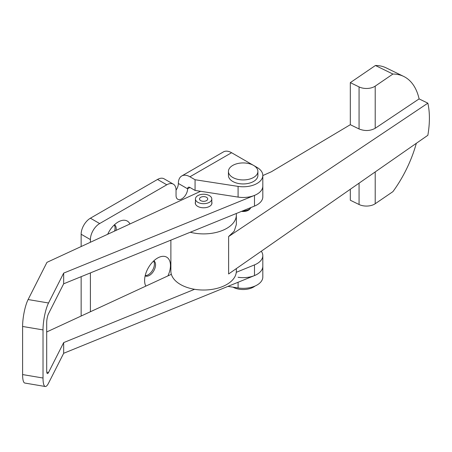 <?xml version="1.0" encoding="UTF-8"?>
<svg xmlns="http://www.w3.org/2000/svg" width="452" height="452" viewBox="0 0 452 452"><rect width="100%" height="100%" fill="white"/><g stroke="black" fill="none" stroke-linecap="round" stroke-linejoin="round"><path stroke-width="0.68" d="M167.907 275.906A18.283 10.554 120 0 0 159.46 257.12A18.283 10.554 120 0 0 157.528 258.069A18.283 10.554 120 0 0 144.742 282.607A18.283 10.554 120 0 0 145.832 286.11M145.143 275.861A8.673 5.006 120 0 0 149.431 275.404A8.673 5.006 120 0 0 155.081 267.804A8.673 5.006 120 0 0 153.816 260.838M145.216 275.556A8.673 5.006 120 0 0 148.267 274.731A8.673 5.006 120 0 0 153.59 261.053M129.956 223.966A18.283 10.554 120 0 0 120.113 221.039A18.283 10.554 120 0 0 118.175 221.988A18.283 10.554 120 0 0 107.678 234.272M116.057 230.396A8.673 5.006 120 0 0 114.469 224.757M114.565 231.085A8.673 5.006 120 0 0 114.237 224.972M189.93 176.777A16.368 9.447 -120 0 0 181.749 175.969L223.412 151.917A16.368 9.447 60 0 1 231.593 152.725L189.93 176.777L195.061 179.738L195.061 190.433L189.93 187.473A3.271 1.887 -120 0 0 188.292 187.309A3.271 1.887 -120 0 0 187.614 188.806A8.181 4.723 -60 0 1 184.043 197.044A8.181 4.723 -60 0 1 177.738 199.236A8.181 4.723 -60 0 1 176.043 195.49L176.043 190.145A13.091 7.56 120 0 0 173.331 184.15A13.091 7.56 120 0 0 166.782 184.795L99.66 223.554A13.091 7.56 120 0 0 90.4 239.588L90.4 242.261M90.4 272.912L90.4 311.75M173.331 184.15L164.07 178.806A13.091 7.56 120 0 0 157.528 179.45L90.4 218.203A13.091 7.56 120 0 0 81.145 234.243L81.145 246.543M81.145 276.686L81.145 316.033M181.749 175.969A16.368 9.447 -120 0 0 178.359 183.461A8.181 4.723 -60 0 1 176.043 190.145M195.061 179.738L238.085 186.393A19.639 11.34 0 0 0 262.81 175.444A19.639 11.34 0 0 0 257.052 167.426L253.617 165.438M253.549 165.404L231.593 152.725M195.061 190.433L238.085 197.089A19.639 11.34 0 0 0 262.81 186.134A19.639 11.34 -0 0 1 254.487 195.4L63.67 273.11L63.67 283.799L254.487 206.089A19.639 11.34 -0 0 0 262.81 196.823L262.81 175.444M63.67 273.11L48.533 302.993A19.639 4.503 99.6 0 0 43.019 329.909L43.019 378.019A19.639 4.503 99.6 0 0 45.262 386.5A19.639 4.503 99.6 0 0 48.533 383.172L63.67 353.289L254.487 275.579A19.639 11.34 0 0 0 262.81 266.313L262.81 277.008A19.639 11.34 180 0 1 238.085 287.958L227.944 286.393M236.289 272.302L254.487 264.889A19.639 11.34 0 0 0 262.81 255.623L262.81 266.313A19.639 11.34 180 0 1 238.085 277.268M195.433 202.021A8.345 4.819 -0 0 0 195.27 202.971A8.345 4.819 -0 0 0 197.106 205.988A8.345 4.819 -0 0 0 206.383 207.519A8.345 4.819 -0 0 0 211.965 202.971A8.345 4.819 -0 0 0 211.802 202.021M46.782 372.182L48.533 372.482A6.548 1.503 99.6 0 1 47.443 373.589A6.548 1.503 99.6 0 1 46.697 370.764L46.697 322.655A6.548 1.503 99.6 0 1 48.533 313.682L63.67 283.799M43.019 329.909L22.6 326.463L22.6 374.572A19.639 4.503 -80.4 0 0 24.843 383.053L45.262 386.5M262.81 255.623A19.639 11.34 0 0 0 261.279 251.239M63.67 353.289L63.67 342.599L194.575 289.291M48.533 372.482L63.67 342.599M171.353 274.307L46.951 331.847L46.697 332.344M22.6 326.463A19.639 4.503 -80.4 0 1 28.114 299.54L46.951 262.358L200.609 191.286M170.884 240.136L170.884 271.127A32.736 18.899 0 0 0 182.484 285.557A32.736 18.899 0 0 0 217.395 288.269A32.736 18.899 0 0 0 236.351 271.127L236.351 268.59M359.063 128.967L359.063 86.908A11.458 6.616 0 0 0 375.211 86.129L375.211 128.283C370.194 131.001 364.809 131.227 359.063 128.967L350.317 124.695L350.317 82.637L375.414 65.5A81.835 43.143 -64 0 1 386.217 67.896L403.715 76.439A81.835 43.143 -64 0 1 419.106 98.898L427.852 103.169A81.835 43.143 -64 0 1 427.852 135.284L228.616 273.974L228.616 236.554L234.198 231.192L236.351 224.537L236.351 214.999A32.736 18.899 0 0 0 236.249 213.519M416.332 143.301A81.835 43.143 -64 0 1 392.912 191.642L375.211 203.728A11.458 6.616 180 0 1 359.063 204.507L350.317 200.236L350.317 189.258M190.252 232.249A32.736 18.899 0 0 0 236.351 214.999M350.317 124.695L271.341 171.777L262.81 175.562M228.616 236.554L427.852 103.169M375.211 128.283L419.106 98.898M359.063 86.908L350.317 82.637M375.211 86.129L392.912 74.043L375.414 65.5M392.912 74.043A81.835 43.143 -64 0 1 403.715 76.439M207.587 199.535A4.091 2.362 0 0 0 207.711 198.965A4.091 2.362 0 0 0 204.118 196.62A4.091 2.362 0 0 0 199.648 198.388A4.091 2.362 0 0 0 199.524 198.965A4.091 2.362 0 0 0 203.117 201.309A4.091 2.362 0 0 0 207.587 199.535M195.682 197.812A8.181 4.723 0 0 0 195.433 198.965A8.181 4.723 0 0 0 202.615 203.654A8.181 4.723 0 0 0 211.559 200.112A8.181 4.723 0 0 0 211.802 198.965A8.181 4.723 0 0 0 204.62 194.275A8.181 4.723 0 0 0 195.682 197.812M250.962 207.524A8.181 4.723 180 0 1 250.64 208.022L249.888 208.982A7.368 4.254 180 0 1 241.481 211.389M250.64 208.022A8.181 4.723 180 0 1 242.893 210.813M257.894 171.432L257.894 175.444A14.73 8.503 180 0 1 248.803 183.297A14.73 8.503 180 0 1 232.752 181.455A14.73 8.503 180 0 1 228.435 175.444L228.435 171.432A14.73 8.503 180 0 1 237.532 163.579A14.73 8.503 180 0 1 253.583 165.421A14.73 8.503 180 0 1 257.894 171.432A14.73 8.503 180 0 1 248.803 179.291A14.73 8.503 180 0 1 232.752 177.45A14.73 8.503 180 0 1 228.435 171.432M233.006 287.173A14.73 8.503 0 0 0 255.069 286.026M81.145 234.243L90.4 239.588M90.4 218.203L99.66 223.554M157.528 179.45L166.782 184.795M178.359 183.461L187.614 188.806L189.93 187.473M238.085 186.393L238.085 197.089M238.085 287.958L238.085 282.263M43.019 378.019L22.6 374.572M254.487 275.579L254.487 264.889M48.533 302.993L28.114 299.54M254.487 206.089L254.487 195.4M375.211 171.929L375.211 203.728M359.063 204.507L359.063 183.167M195.433 198.965L195.433 203.92M211.802 198.965L211.802 203.92"/></g></svg>
